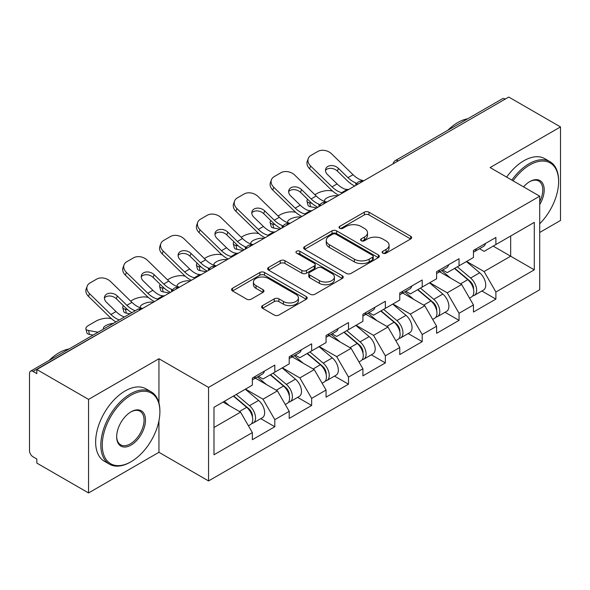 <?xml version="1.0" encoding="UTF-8"?>
<svg xmlns="http://www.w3.org/2000/svg" width="590" height="590" viewBox="0 0 590 590"><rect width="100%" height="100%" fill="white"/><g stroke="black" fill="none" stroke-linecap="round" stroke-linejoin="round"><path stroke-width="0.89" d="M382.822 253.169A2.294 1.328 0 0 0 386.067 253.169L410.699 238.95A3.282 1.895 0 0 0 411.658 237.608A3.282 1.895 0 0 0 410.699 236.273L368.964 212.179A3.282 1.895 0 0 0 364.325 212.179L339.693 226.398A2.294 1.328 0 0 0 339.021 227.334A2.294 1.328 0 0 0 339.693 228.271A2.294 1.328 0 0 0 342.938 228.271L346.131 226.435A10.495 6.055 0 0 1 360.969 226.435L364.443 228.441A10.495 6.055 0 0 1 367.518 232.726A10.495 6.055 0 0 1 364.443 237.01L361.257 238.847A2.294 1.328 0 0 0 360.586 239.783A2.294 1.328 0 0 0 361.257 240.72A2.294 1.328 0 0 0 364.502 240.72L367.688 238.884A10.495 6.055 0 0 1 382.526 238.884L386.007 240.89A10.495 6.055 0 0 1 389.083 245.175A10.495 6.055 0 0 1 386.007 249.459L382.822 251.296A2.294 1.328 0 0 0 382.143 252.232A2.294 1.328 0 0 0 382.822 253.169L382.822 251.296M262.543 305.613A3.282 1.895 0 0 0 261.584 306.947A3.282 1.895 0 0 0 262.543 308.29L274.254 315.053A3.282 1.895 0 0 0 278.886 315.053L306.247 299.255A3.282 1.895 0 0 0 307.206 297.913A3.282 1.895 0 0 0 306.247 296.578L264.512 272.484A3.282 1.895 0 0 0 259.88 272.484L232.519 288.274A3.282 1.895 0 0 0 231.56 289.616A3.282 1.895 0 0 0 232.519 290.951L246.664 299.123A3.282 1.895 0 0 0 251.296 299.123L263.007 292.36A3.282 1.895 0 0 0 263.966 291.018A3.282 1.895 0 0 0 263.007 289.683L255.994 285.634A8.769 5.067 0 0 1 253.427 282.05A8.769 5.067 0 0 1 258.84 277.374A8.769 5.067 0 0 1 268.398 278.473L295.87 294.336A8.769 5.067 0 0 1 298.444 297.913A8.769 5.067 0 0 1 293.024 302.596A8.769 5.067 0 0 1 283.466 301.497L278.886 298.85A3.282 1.895 0 0 0 274.254 298.85L262.543 305.613L262.543 308.29M158.946 358.757L88.552 399.393L36.823 369.524L508.772 97.055L560.5 126.916L490.113 167.56L539.71 196.197L208.55 387.394L158.946 358.757L158.946 402.977M346.36 273.421A3.282 1.895 0 0 0 350.998 273.421L378.352 257.624A3.282 1.895 0 0 0 379.318 256.281A3.282 1.895 0 0 0 378.352 254.946L336.625 230.852A3.282 1.895 0 0 0 331.986 230.852L304.624 246.65A3.282 1.895 0 0 0 303.666 247.984A3.282 1.895 0 0 0 304.624 249.327L346.36 273.421M297.544 253.671A2.294 1.328 0 0 1 299.875 253.995L299.875 251.266L342.303 275.759A3.282 1.895 0 0 1 343.262 277.101A3.282 1.895 0 0 1 342.303 278.436L314.942 294.233A3.282 1.895 0 0 1 310.303 294.233L268.568 270.139L268.568 267.462A3.282 1.895 0 0 0 267.609 268.797A3.282 1.895 0 0 0 268.568 270.139M268.568 267.462L280.28 260.699A3.282 1.895 0 0 1 284.918 260.699L301.844 270.471A3.282 1.895 0 0 0 306.483 270.471L314.249 265.987A3.282 1.895 0 0 0 315.207 264.652A3.282 1.895 0 0 0 314.249 263.31L296.623 253.14A2.294 1.328 0 0 1 295.951 252.203A2.294 1.328 0 0 1 297.367 250.979A2.294 1.328 0 0 1 299.875 251.266M88.552 399.393L88.552 492.945L158.946 452.309L208.55 480.946L208.55 387.394M208.55 480.946L539.71 289.749L539.71 196.197M260.787 418.649L274.807 426.74L274.807 419.645L262.993 399.194L245.514 389.098M274.807 426.74L252.365 439.698L252.365 432.603L213.978 454.765L213.978 407.307L252.365 385.145L252.365 378.05L274.807 365.099L274.807 372.187L289.211 363.868L289.211 356.78L311.653 343.822L311.653 350.91L326.064 342.591L326.064 335.504L348.498 322.546L348.498 329.64L362.909 321.321L362.909 314.227L385.351 301.276L385.351 308.364L399.762 300.045L399.762 292.957L422.197 279.999L422.197 287.087L436.607 278.768L436.607 271.68L459.05 258.722L459.05 265.817L473.46 257.498L473.46 250.403L495.895 237.453L495.895 244.54L534.282 222.378L534.282 269.837L495.895 291.998L484.088 271.54L466.609 261.451M481.882 291.003L495.895 299.093L495.895 291.998M495.895 299.093L473.46 312.044L473.46 304.956L459.05 313.275L447.235 292.817L429.756 282.728M445.03 312.272L459.05 320.363L459.05 313.275M459.05 320.363L436.607 333.32L436.607 326.233L422.197 334.552L410.389 314.094L392.911 303.998M408.184 333.549L422.197 341.64L422.197 334.552M422.197 341.64L399.762 354.597L399.762 347.503L385.351 355.822L373.536 335.363L356.058 325.274M371.339 354.826L385.351 362.916L385.351 355.822M385.351 362.916L362.909 375.874L362.909 368.78L348.498 377.099L336.691 356.64L319.212 346.551M334.486 376.096L348.498 384.186L348.498 377.099M348.498 384.186L326.064 397.144L326.064 390.056L311.653 398.375L299.845 377.917L282.359 367.821M297.64 397.372L311.653 405.463L311.653 398.375M311.653 405.463L289.211 418.421L289.211 411.326L274.807 419.645M258.427 376.368L262.993 379.009L274.807 372.187M262.993 399.194L277.403 390.875L255.359 378.146M289.211 411.326L277.403 390.875M295.273 355.099L299.845 357.732L311.653 350.91M299.845 377.917L314.249 369.598L292.205 356.869M326.064 390.056L314.249 369.598M332.126 333.822L336.691 336.455L348.498 329.64M336.691 356.64L351.102 348.321L329.05 335.592M362.909 368.78L351.102 348.321M368.971 312.545L373.536 315.185L385.351 308.364M373.536 335.363L387.947 327.052L365.903 314.322M399.762 347.503L387.947 327.052M405.824 291.276L410.389 293.909L422.197 287.087M410.389 314.094L424.8 305.775L402.749 293.046M436.607 326.233L424.8 305.775M442.67 269.999L447.235 272.632L459.05 265.817M447.235 292.817L461.646 284.498L439.602 271.769M473.46 304.956L461.646 284.498M505.224 99.098L398.221 160.878M396.716 161.749A5.008 2.891 120 0 1 397.985 160.738A5.008 2.891 60 0 0 395.484 160.487L502.488 98.714A5.008 2.891 60 0 1 504.988 98.958M479.523 248.722L484.088 251.362L495.895 244.54M484.088 271.54L510.66 256.2L510.66 236.015L534.282 222.378M493.181 246.111L534.282 269.837M539.71 232.475L560.5 220.476L560.5 126.916M88.552 492.945L36.823 463.084L36.823 458.991L33.04 456.808A5.008 2.891 -120 0 1 29.5 450.672L29.5 373.485A5.008 2.891 -120 0 1 30.54 371.191A5.008 2.891 -120 0 1 33.04 371.435L36.823 373.618L36.823 369.524M213.978 427.485L240.55 412.145L223.072 402.055M252.365 432.603L240.55 412.145M158.946 452.309L158.946 420.803M383.736 253.494L386.007 252.188A10.495 6.055 0 0 0 389.083 247.903L389.083 245.175M367.518 232.726L367.518 235.454A10.495 6.055 0 0 1 364.443 239.739L362.172 241.044M410.655 238.972L368.964 214.907A3.282 1.895 0 0 0 364.325 214.907L340.607 228.595M378.308 257.646L336.625 233.581A3.282 1.895 0 0 0 331.986 233.581L304.669 249.349M372.556 257.218A2.294 1.328 0 0 0 373.234 256.281A2.294 1.328 0 0 0 372.556 255.345L335.924 234.201A2.294 1.328 0 0 0 332.679 234.201L329.316 236.14A10.495 6.055 0 0 0 326.248 240.425A10.495 6.055 0 0 0 329.316 244.703L354.361 259.165A10.495 6.055 0 0 0 369.2 259.165L372.556 257.218L372.556 259.947A2.294 1.328 0 0 0 373.234 259.01L373.234 256.281M326.248 240.425L326.248 243.146A10.495 6.055 0 0 0 329.316 247.431L329.316 244.703M372.556 259.947L369.2 261.886A10.495 6.055 0 0 1 354.361 261.886L329.316 247.431M268.612 270.161L280.28 263.428L280.28 260.699M315.207 264.652L315.207 267.381A3.282 1.895 0 0 1 314.249 268.716L306.483 273.2A3.282 1.895 0 0 1 301.844 273.2L284.918 263.428A3.282 1.895 0 0 0 280.28 263.428M299.875 253.995L342.259 278.465M319.404 280.611A8.769 5.067 0 0 0 328.962 281.71A8.769 5.067 0 0 0 334.382 277.034A8.769 5.067 0 0 0 331.809 273.45L322.133 267.86A3.282 1.895 0 0 0 317.494 267.86L309.728 272.344A3.282 1.895 0 0 0 308.769 273.686A3.282 1.895 0 0 0 309.728 275.021L319.404 280.611L319.404 283.34A8.769 5.067 0 0 0 328.962 284.439A8.769 5.067 0 0 0 334.382 279.763L334.382 277.034M308.769 273.686L308.769 276.415A3.282 1.895 0 0 0 309.728 277.75L309.728 275.021M319.404 283.34L309.728 277.75M298.444 297.913L298.444 300.642A8.769 5.067 0 0 1 293.024 305.318A8.769 5.067 0 0 1 283.466 304.226L278.886 301.579A3.282 1.895 0 0 0 274.254 301.579L262.587 308.312M253.427 282.05L253.427 284.778A8.769 5.067 0 0 0 255.994 288.363L255.994 285.634M262.963 292.382L255.994 288.363M306.203 299.278L264.512 275.206A3.282 1.895 0 0 0 259.88 275.206L232.563 290.981M332.59 191.064L330.636 190.718A10.023 3.592 -14.2 0 0 316.852 193.594L314.898 194.722M307.685 199.324A10.023 3.592 -14.2 0 0 306.984 201.227A10.023 3.592 -14.2 0 0 309.617 202.849L310.613 206.78L316.778 207.894M311.815 203.248L309.617 202.849M325.238 201.632A7.685 2.758 165.8 0 1 324.522 200.814A7.685 2.758 165.8 0 1 326.831 197.997A7.685 2.758 165.8 0 1 337.399 195.784L337.443 195.969M310.613 206.78A10.023 3.592 165.8 0 1 307.987 205.158L306.984 201.227M470.643 281.784L468.991 280.833M472.76 295.841A11.026 6.365 -120 0 0 474.36 295.339A11.026 6.365 -120 0 0 476.344 287.64A11.026 6.365 -120 0 0 470.606 278.038L457.309 266.82M474.36 295.339L483.453 290.088A11.026 6.365 -120 0 0 485.437 282.389A11.026 6.365 -120 0 0 479.7 272.786L466.402 261.569M454.75 268.295L469.913 281.091A6.682 3.857 60 0 1 473.519 289.321M469.522 298.134L471.528 296.977A11.026 6.365 -120 0 0 473.512 289.277A11.026 6.365 -120 0 0 467.767 279.675L454.477 268.457M450.642 278.148L441.667 270.574M348.904 189.353A7.685 2.994 167.4 0 1 347.171 189.471L344.663 189.058A22.383 12.921 -120 0 1 342.244 187.878A22.383 12.921 -120 0 1 337.104 183.918L327.531 174.596A7.685 5.635 -160.3 0 1 325.732 168.865A7.685 5.635 -160.3 0 1 327.826 166.461A7.685 5.635 -160.3 0 1 338.394 168.327L347.967 177.649A22.383 12.921 -120 0 0 353.108 181.602A22.383 12.921 -120 0 0 355.527 182.789L357.171 183.697M338.763 195.202A26.727 15.429 60 0 1 337.163 194.353A26.727 15.429 60 0 1 331.027 189.626L309.617 168.777A10.023 7.353 -160.3 0 1 307.272 161.299L308.268 158.526A10.023 7.353 19.7 0 1 310.996 155.384L317.848 151.431A10.023 7.353 19.7 0 1 331.632 153.865L353.049 174.714A22.383 12.921 -120 0 0 358.189 178.674A22.383 12.921 -120 0 0 362.688 180.518L363.765 180.769M354.708 185.998A26.727 15.429 60 0 1 353.108 185.149A26.727 15.429 60 0 1 346.972 180.422L337.399 171.107A7.685 5.635 19.7 0 0 326.831 169.234A7.685 5.635 19.7 0 0 325.488 170.348M308.268 158.526A10.023 7.353 19.7 0 0 310.613 166.004L332.023 186.853A22.383 12.921 -120 0 0 337.163 190.806A22.383 12.921 -120 0 0 341.662 192.65L342.746 192.908M473.578 250.337A11.026 6.365 60 0 1 473.46 250.772M476.418 248.7A11.026 6.365 60 0 1 474.36 251.701A11.026 6.365 60 0 1 473.46 252.078M485.511 243.449A11.026 6.365 60 0 1 483.453 246.45L474.36 251.701M539.71 223.757A40.754 23.526 120 0 0 558.612 181.602A40.754 23.526 120 0 0 529.791 164.964A40.754 23.526 120 0 0 513.064 180.805M511.847 180.105A41.757 24.109 -60 0 1 529.082 163.74A41.757 24.109 -60 0 1 549.961 161.667A41.757 24.109 -60 0 1 558.612 180.783L558.612 181.602M523.544 186.86A20.377 11.763 -60 0 1 529.791 181.602L529.791 181.602A20.377 11.763 -60 0 1 543.176 184.346A20.377 11.763 -60 0 1 539.71 204.582M539.71 201.677A19.374 11.188 120 0 0 538.773 181.056A19.374 11.188 120 0 0 529.437 181.816M447.817 130.279A41.757 24.109 -60 0 1 457.751 122.55A41.757 24.109 -60 0 1 467.686 118.804M506.648 177.103A41.757 24.109 -60 0 1 523.891 160.738A41.757 24.109 -60 0 1 544.769 158.673L549.961 161.667M131.069 395.167A40.754 23.526 120 0 0 102.254 445.081A40.754 23.526 120 0 0 131.069 461.719L130.361 462.125A41.757 24.109 -60 0 1 109.482 464.197A41.757 24.109 -60 0 1 103.08 430.737A41.757 24.109 -60 0 1 130.361 393.936A41.757 24.109 -60 0 1 151.239 391.871A41.757 24.109 -60 0 1 159.89 410.987L159.89 411.805A40.754 23.526 120 0 0 131.069 395.167M131.069 411.805L131.069 411.805A20.377 11.763 -60 0 1 145.479 420.124A20.377 11.763 -60 0 1 131.069 445.081A20.377 11.763 -60 0 1 116.665 436.762A20.377 11.763 -60 0 1 131.069 411.805L131.069 411.805M116.665 436.342A19.374 11.188 120 0 0 120.677 444.816A19.374 11.188 120 0 0 130.361 443.85A19.374 11.188 120 0 0 143.016 426.776A19.374 11.188 120 0 0 140.051 411.252A19.374 11.188 120 0 0 130.715 412.019M49.095 360.475A41.757 24.109 -60 0 1 59.03 352.754A41.757 24.109 -60 0 1 68.956 349.007M109.482 464.197L104.29 461.196A41.757 24.109 -60 0 1 97.888 427.735A41.757 24.109 -60 0 1 125.169 390.941A41.757 24.109 -60 0 1 146.04 388.869L151.239 391.871M130.361 462.125L131.069 461.719A40.754 23.526 120 0 0 159.89 411.805M295.745 212.341L293.791 211.987A10.023 3.592 -14.2 0 0 279.999 214.871L278.045 215.999M270.84 220.601A10.023 3.592 -14.2 0 0 270.139 222.504A10.023 3.592 -14.2 0 0 272.764 224.126L273.767 228.057L279.933 229.171M274.969 224.525L272.764 224.126M288.392 222.909A7.685 2.758 165.8 0 1 287.669 222.091A7.685 2.758 165.8 0 1 289.978 219.266A7.685 2.758 165.8 0 1 300.553 217.061L300.598 217.238M273.767 228.057A10.023 3.592 165.8 0 1 271.135 226.427L270.139 222.504M433.798 303.061L432.146 302.102M435.914 317.11A11.026 6.365 -120 0 0 437.515 316.616A11.026 6.365 -120 0 0 439.491 308.917A11.026 6.365 -120 0 0 433.753 299.307L420.456 288.097M437.515 316.616L446.608 311.365A11.026 6.365 -120 0 0 448.592 303.666A11.026 6.365 -120 0 0 442.847 294.063L429.557 282.846M417.897 289.572L433.06 302.368A6.682 3.857 60 0 1 436.674 310.598M432.669 319.411L434.683 318.253A11.026 6.365 -120 0 0 436.659 310.546A11.026 6.365 -120 0 0 430.921 300.944L417.624 289.734M413.789 299.418L404.821 291.851M258.892 233.618L256.938 233.264A10.023 3.592 -14.2 0 0 243.154 236.14L241.199 237.269M233.987 241.878A10.023 3.592 -14.2 0 0 233.293 243.773A10.023 3.592 -14.2 0 0 235.919 245.403L236.915 249.327L243.08 250.448M238.124 245.801L235.919 245.403M251.539 244.186A7.685 2.758 165.8 0 1 250.824 243.36A7.685 2.758 165.8 0 1 253.132 240.543A7.685 2.758 165.8 0 1 263.701 238.338L263.745 238.515M236.915 249.327A10.023 3.592 165.8 0 1 234.289 247.704L233.293 243.773M396.952 324.338L395.293 323.379M399.061 338.387A11.026 6.365 -120 0 0 400.662 337.893A11.026 6.365 -120 0 0 402.646 330.186A11.026 6.365 -120 0 0 396.908 320.584L383.611 309.367M400.662 337.893L409.762 332.642A11.026 6.365 -120 0 0 411.739 324.935A11.026 6.365 -120 0 0 406.001 315.333L392.704 304.116M381.051 310.849L396.215 323.644A6.682 3.857 60 0 1 399.821 331.875M395.824 340.688L397.83 339.53A11.026 6.365 -120 0 0 399.814 331.823A11.026 6.365 -120 0 0 394.068 322.221L380.779 311.004M376.944 320.695L367.968 313.128M222.047 254.887L220.092 254.541A10.023 3.592 -14.2 0 0 206.301 257.417L204.346 258.545M197.141 263.147A10.023 3.592 -14.2 0 0 196.441 265.05A10.023 3.592 -14.2 0 0 199.066 266.673L200.069 270.604L206.234 271.717M201.271 267.071L199.066 266.673M214.694 265.456A7.685 2.758 165.8 0 1 213.971 264.637A7.685 2.758 165.8 0 1 216.279 261.82A7.685 2.758 165.8 0 1 226.855 259.607L226.899 259.792M200.069 270.604A10.023 3.592 165.8 0 1 197.436 268.981L196.441 265.05M360.099 345.607L358.447 344.656M362.216 359.664A11.026 6.365 -120 0 0 363.816 359.163A11.026 6.365 -120 0 0 365.8 351.463A11.026 6.365 -120 0 0 360.055 341.861L346.765 330.643M363.816 359.163L372.91 353.911A11.026 6.365 -120 0 0 374.893 346.212A11.026 6.365 -120 0 0 369.148 336.61L355.858 325.392M344.199 332.118L359.369 344.914A6.682 3.857 60 0 1 362.975 353.144M358.971 361.958L360.984 360.8A11.026 6.365 -120 0 0 362.961 353.1A11.026 6.365 -120 0 0 357.223 343.498L343.926 332.281M340.091 341.971L331.123 334.397M185.194 276.164L183.239 275.81A10.023 3.592 -14.2 0 0 169.455 278.694L167.501 279.822M160.296 284.424A10.023 3.592 -14.2 0 0 159.595 286.327A10.023 3.592 -14.2 0 0 162.221 287.95L163.216 291.88L169.382 292.994M164.426 288.348L162.221 287.95M177.841 286.733A7.685 2.758 165.8 0 1 177.125 285.914A7.685 2.758 165.8 0 1 179.434 283.089A7.685 2.758 165.8 0 1 190.002 280.884L190.046 281.061M163.216 291.88A10.023 3.592 165.8 0 1 160.591 290.251L159.595 286.327M323.254 366.884L321.594 365.925M325.363 380.934A11.026 6.365 -120 0 0 326.971 380.439A11.026 6.365 -120 0 0 328.947 372.74A11.026 6.365 -120 0 0 323.209 363.13L309.912 351.92M326.971 380.439L336.064 375.188A11.026 6.365 -120 0 0 338.041 367.489A11.026 6.365 -120 0 0 332.303 357.887L319.006 346.669M307.353 353.395L322.516 366.191A6.682 3.857 60 0 1 326.123 374.421M322.125 383.235L324.131 382.077A11.026 6.365 -120 0 0 326.115 374.37A11.026 6.365 -120 0 0 320.37 364.768L307.08 353.558M303.245 363.241L294.277 355.674M148.348 297.441L146.394 297.087A10.023 3.592 -14.2 0 0 132.603 299.963L130.656 301.092M123.443 305.701A10.023 3.592 -14.2 0 0 122.742 307.596A10.023 3.592 -14.2 0 0 125.375 309.226L126.371 313.15L129.94 313.799M127.573 309.625L125.375 309.226M140.995 308.01A7.685 2.758 165.8 0 1 140.28 307.183A7.685 2.758 165.8 0 1 142.588 304.366A7.685 2.758 165.8 0 1 153.157 302.161L153.201 302.338M126.371 313.15A10.023 3.592 165.8 0 1 123.738 311.527L122.742 307.596M286.401 388.161L284.749 387.202M288.517 402.21A11.026 6.365 -120 0 0 290.118 401.716A11.026 6.365 -120 0 0 292.102 394.009A11.026 6.365 -120 0 0 286.356 384.407L273.067 373.19M290.118 401.716L299.211 396.465A11.026 6.365 -120 0 0 301.195 388.758A11.026 6.365 -120 0 0 295.45 379.156L282.16 367.939M270.5 374.672L285.671 387.468A6.682 3.857 60 0 1 289.277 395.698M285.28 404.511L287.286 403.353A11.026 6.365 -120 0 0 289.262 395.647A11.026 6.365 -120 0 0 283.524 386.044L270.227 374.827M266.4 384.518L257.424 376.951M312.051 210.623A7.685 2.994 167.4 0 1 310.325 210.748L307.81 210.335A22.383 12.921 -120 0 1 305.391 209.155A22.383 12.921 -120 0 1 300.251 205.195L290.686 195.873A7.685 5.635 -160.3 0 1 288.886 190.142A7.685 5.635 -160.3 0 1 290.981 187.731A7.685 5.635 -160.3 0 1 301.549 189.604L311.122 198.919A22.383 12.921 -120 0 0 316.262 202.879A22.383 12.921 -120 0 0 318.681 204.059L320.326 204.973M301.918 216.478A26.727 15.429 60 0 1 300.317 215.63A26.727 15.429 60 0 1 294.181 210.903L272.764 190.054A10.023 7.353 -160.3 0 1 270.419 182.576L271.415 179.795A10.023 7.353 19.7 0 1 274.151 176.653L280.995 172.7A10.023 7.353 19.7 0 1 294.786 175.134L316.196 195.991A22.383 12.921 -120 0 0 321.336 199.944A22.383 12.921 -120 0 0 325.835 201.787L326.919 202.046M317.863 207.274A26.727 15.429 60 0 1 316.262 206.426A26.727 15.429 60 0 1 310.119 201.699L300.553 192.377A7.685 5.635 19.7 0 0 289.978 190.511A7.685 5.635 19.7 0 0 288.635 191.617M271.415 179.795A10.023 7.353 19.7 0 0 273.767 187.273L295.177 208.123A22.383 12.921 -120 0 0 300.317 212.083A22.383 12.921 -120 0 0 304.816 213.927L305.893 214.185M436.733 271.606A11.026 6.365 60 0 1 436.607 272.042M439.565 269.969A11.026 6.365 60 0 1 437.515 272.978A11.026 6.365 60 0 1 436.607 273.347M448.658 264.718A11.026 6.365 60 0 1 446.608 267.727L437.515 272.978M275.206 231.9A7.685 2.994 167.4 0 1 273.48 232.018L270.965 231.612A22.383 12.921 -120 0 1 268.546 230.425A22.383 12.921 -120 0 1 263.406 226.471L253.833 217.15A7.685 5.635 -160.3 0 1 252.033 211.412A7.685 5.635 -160.3 0 1 254.128 209.007A7.685 5.635 -160.3 0 1 264.696 210.873L274.269 220.195A22.383 12.921 -120 0 0 279.409 224.156A22.383 12.921 -120 0 0 281.828 225.336L283.473 226.25M265.072 237.748A26.727 15.429 60 0 1 263.465 236.907A26.727 15.429 60 0 1 257.329 232.18L235.919 211.331A10.023 7.353 -160.3 0 1 233.574 203.852L234.569 201.072A10.023 7.353 19.7 0 1 237.298 197.93L244.149 193.977A10.023 7.353 19.7 0 1 257.941 196.411L279.35 217.26A22.383 12.921 -120 0 0 284.491 221.22A22.383 12.921 -120 0 0 288.989 223.064L290.066 223.315M281.01 228.544A26.727 15.429 60 0 1 279.409 227.696A26.727 15.429 60 0 1 273.273 222.976L263.701 213.654A7.685 5.635 19.7 0 0 253.132 211.788A7.685 5.635 19.7 0 0 251.79 212.894M234.569 201.072A10.023 7.353 19.7 0 0 236.915 208.55L258.324 229.399A22.383 12.921 -120 0 0 263.465 233.36A22.383 12.921 -120 0 0 267.963 235.204L269.047 235.454M399.88 292.883A11.026 6.365 60 0 1 399.762 293.319M402.719 291.246A11.026 6.365 60 0 1 400.662 294.248A11.026 6.365 60 0 1 399.762 294.624M411.813 285.995A11.026 6.365 60 0 1 409.762 288.997L400.662 294.248M238.353 253.176A7.685 2.994 167.4 0 1 236.627 253.294L234.119 252.881A22.383 12.921 -120 0 1 231.693 251.701A22.383 12.921 -120 0 1 226.553 247.741L216.987 238.419A7.685 5.635 -160.3 0 1 215.188 232.689A7.685 5.635 -160.3 0 1 217.282 230.284A7.685 5.635 -160.3 0 1 227.851 232.15L237.423 241.472A22.383 12.921 -120 0 0 242.564 245.425A22.383 12.921 -120 0 0 244.983 246.613L246.627 247.52M228.219 259.025A26.727 15.429 60 0 1 226.619 258.177A26.727 15.429 60 0 1 220.483 253.449L199.066 232.6A10.023 7.353 -160.3 0 1 196.721 225.122L197.724 222.349A10.023 7.353 19.7 0 1 200.453 219.207L207.304 215.254A10.023 7.353 19.7 0 1 221.088 217.688L242.497 238.537A22.383 12.921 -120 0 0 247.638 242.497A22.383 12.921 -120 0 0 252.137 244.341L253.221 244.592M244.164 249.821A26.727 15.429 60 0 1 242.564 248.973A26.727 15.429 60 0 1 236.428 244.245L226.855 234.931A7.685 5.635 19.7 0 0 216.279 233.057A7.685 5.635 19.7 0 0 214.937 234.171M197.724 222.349A10.023 7.353 19.7 0 0 200.069 229.827L221.479 250.676A22.383 12.921 -120 0 0 226.619 254.637A22.383 12.921 -120 0 0 231.118 256.473L232.195 256.731M363.034 314.16A11.026 6.365 60 0 1 362.909 314.595M365.866 312.523A11.026 6.365 60 0 1 363.816 315.525A11.026 6.365 60 0 1 362.909 315.901M374.96 307.272A11.026 6.365 60 0 1 372.91 310.274L363.816 315.525M201.507 274.446A7.685 2.994 167.4 0 1 199.781 274.571L197.267 274.158A22.383 12.921 -120 0 1 194.847 272.978A22.383 12.921 -120 0 1 189.707 269.018L180.134 259.696A7.685 5.635 -160.3 0 1 178.335 253.966A7.685 5.635 -160.3 0 1 180.429 251.554A7.685 5.635 -160.3 0 1 191.005 253.427L200.571 262.742A22.383 12.921 -120 0 0 205.711 266.702A22.383 12.921 -120 0 0 208.13 267.882L209.782 268.797M191.374 280.302A26.727 15.429 60 0 1 189.766 279.454A26.727 15.429 60 0 1 183.63 274.726L162.221 253.877A10.023 7.353 -160.3 0 1 159.875 246.399L160.871 243.618A10.023 7.353 19.7 0 1 163.6 240.477L170.451 236.524A10.023 7.353 19.7 0 1 184.242 238.957L205.652 259.814A22.383 12.921 -120 0 0 210.792 263.767A22.383 12.921 -120 0 0 215.291 265.611L216.368 265.869M207.319 271.098A26.727 15.429 60 0 1 205.711 270.25A26.727 15.429 60 0 1 199.575 265.522L190.002 256.2A7.685 5.635 19.7 0 0 179.434 254.334A7.685 5.635 19.7 0 0 178.091 255.441M160.871 243.618A10.023 7.353 19.7 0 0 163.216 251.097L184.626 271.953A22.383 12.921 -120 0 0 189.766 275.906A22.383 12.921 -120 0 0 194.265 277.75L195.349 278.008M326.181 335.43A11.026 6.365 60 0 1 326.064 335.865M329.021 333.793A11.026 6.365 60 0 1 326.971 336.802A11.026 6.365 60 0 1 326.064 337.17M338.114 328.542A11.026 6.365 60 0 1 336.064 331.55L326.971 336.802M164.654 295.723A7.685 2.994 167.4 0 1 162.929 295.841L160.421 295.435A22.383 12.921 -120 0 1 157.995 294.248A22.383 12.921 -120 0 1 152.862 290.295L143.289 280.973A7.685 5.635 -160.3 0 1 141.489 275.242A7.685 5.635 -160.3 0 1 143.584 272.831A7.685 5.635 -160.3 0 1 154.152 274.697L163.725 284.019A22.383 12.921 -120 0 0 168.865 287.979A22.383 12.921 -120 0 0 171.284 289.159L172.929 290.074M154.521 301.571A26.727 15.429 60 0 1 152.921 300.73A26.727 15.429 60 0 1 146.785 296.003L125.375 275.154A10.023 7.353 -160.3 0 1 123.022 267.676L124.025 264.895A10.023 7.353 19.7 0 1 126.754 261.754L133.606 257.8A10.023 7.353 19.7 0 1 147.389 260.234L168.799 281.083A22.383 12.921 -120 0 0 173.939 285.044A22.383 12.921 -120 0 0 178.438 286.888L179.522 287.138M170.466 292.367A26.727 15.429 60 0 1 168.865 291.519A26.727 15.429 60 0 1 162.729 286.799L153.157 277.477A7.685 5.635 19.7 0 0 142.588 275.611A7.685 5.635 19.7 0 0 141.246 276.717M124.025 264.895A10.023 7.353 19.7 0 0 126.371 272.374L147.78 293.223A22.383 12.921 -120 0 0 152.921 297.183A22.383 12.921 -120 0 0 157.419 299.027L158.496 299.278M289.336 356.707A11.026 6.365 60 0 1 289.211 357.142M292.168 355.069A11.026 6.365 60 0 1 290.118 358.071A11.026 6.365 60 0 1 289.211 358.447M301.261 349.818A11.026 6.365 60 0 1 299.211 352.82L290.118 358.071M111.503 318.711L109.548 318.364A10.023 3.592 -14.2 0 0 95.757 321.24L88.906 325.193A10.023 3.592 -14.2 0 0 85.897 328.873A10.023 3.592 -14.2 0 0 88.522 330.496L89.518 334.427L93.095 335.076M98.036 332.222L88.522 330.496M103.707 328.947A7.685 2.758 165.8 0 1 103.427 328.46A7.685 2.758 165.8 0 1 105.735 325.643A7.685 2.758 165.8 0 1 113.391 323.357M89.518 334.427A10.023 3.592 165.8 0 1 86.892 332.804L85.897 328.873M249.555 409.43L247.903 408.479M251.665 423.487A11.026 6.365 -120 0 0 253.272 422.986A11.026 6.365 -120 0 0 255.249 415.286A11.026 6.365 -120 0 0 249.511 405.684L236.214 394.467M253.272 422.986L262.366 417.735A11.026 6.365 -120 0 0 264.342 410.035A11.026 6.365 -120 0 0 258.604 400.433L245.307 389.216M233.655 395.942L248.818 408.737A6.682 3.857 60 0 1 252.424 416.968M248.427 425.781L250.433 424.623A11.026 6.365 -120 0 0 252.417 416.924A11.026 6.365 -120 0 0 246.679 407.321L233.382 396.104M229.547 405.795L224.289 401.355M124.446 316.97L123.568 316.705A22.383 12.921 -120 0 1 121.149 315.525A22.383 12.921 -120 0 1 116.009 311.564L106.436 302.242A7.685 5.635 -160.3 0 1 104.644 296.512A7.685 5.635 -160.3 0 1 106.731 294.108A7.685 5.635 -160.3 0 1 117.307 295.974L126.872 305.296A22.383 12.921 -120 0 0 132.013 309.249A22.383 12.921 -120 0 0 134.439 310.436L135.191 310.768M115.906 321.904A26.727 15.429 60 0 1 109.932 317.273L88.522 296.423A10.023 7.353 -160.3 0 1 86.177 288.945L87.173 286.172A10.023 7.353 19.7 0 1 89.901 283.03L96.753 279.077A10.023 7.353 19.7 0 1 110.544 281.511L131.953 302.36A22.383 12.921 -120 0 0 137.094 306.321A22.383 12.921 -120 0 0 141.593 308.164L142.669 308.415M131.85 312.7A26.727 15.429 60 0 1 125.877 308.069L116.304 298.754A7.685 5.635 19.7 0 0 105.735 296.881A7.685 5.635 19.7 0 0 104.393 297.994M87.173 286.172A10.023 7.353 19.7 0 0 89.518 293.65L110.935 314.5A22.383 12.921 -120 0 0 116.068 318.46A22.383 12.921 -120 0 0 119.305 319.942M252.491 377.983A11.026 6.365 60 0 1 252.365 378.419M255.323 376.346A11.026 6.365 60 0 1 253.272 379.348A11.026 6.365 60 0 1 252.365 379.724M264.416 371.095A11.026 6.365 60 0 1 262.366 374.097L253.272 379.348M140.28 309.794L33.04 371.435M141.32 309.197A5.008 2.891 -60 0 0 140.044 309.661A5.008 2.891 -120 0 0 137.544 309.411L30.54 371.191M359.87 183.018A5.008 2.891 120 0 1 361.139 182.015A5.008 2.891 -60 0 1 362.408 181.55M323.018 204.295A5.008 2.891 120 0 1 324.294 203.285A5.008 2.891 -60 0 1 325.562 202.827M286.172 225.572A5.008 2.891 120 0 1 287.441 224.561A5.008 2.891 -60 0 1 288.717 224.097M249.319 246.841A5.008 2.891 120 0 1 250.595 245.838A5.008 2.891 -60 0 1 251.864 245.374M212.474 268.118A5.008 2.891 120 0 1 213.742 267.108A5.008 2.891 -60 0 1 215.018 266.651M175.621 289.395A5.008 2.891 120 0 1 176.897 288.385A5.008 2.891 -60 0 1 178.165 287.92M386.007 252.188L386.007 249.459M361.257 240.72L361.257 238.847M364.443 239.739L364.443 237.01M339.693 228.271L339.693 226.398M364.325 214.907L364.325 212.179M368.964 214.907L368.964 212.179M410.699 238.95L410.699 236.273M304.624 249.327L304.624 246.65M331.986 233.581L331.986 230.852M336.625 233.581L336.625 230.852M378.352 257.624L378.352 254.946M354.361 261.886L354.361 259.165M369.2 261.886L369.2 259.165M284.918 263.428L284.918 260.699M301.844 273.2L301.844 270.471M306.483 273.2L306.483 270.471M314.249 268.716L314.249 265.987M342.303 278.436L342.303 275.759M274.254 301.579L274.254 298.85M278.886 301.579L278.886 298.85M283.466 304.226L283.466 301.497M263.007 292.36L263.007 289.683M232.519 290.951L232.519 288.274M259.88 275.206L259.88 272.484M264.512 275.206L264.512 272.484M306.247 299.255L306.247 296.578M470.606 278.038L479.7 272.786M460.525 283.856L467.767 279.675M362.688 180.518L361.641 181.115M347.171 189.471L341.662 192.65M337.104 183.918L332.023 186.853M353.049 174.714L347.967 177.649M310.613 166.004L309.617 168.777M338.394 168.327L337.399 171.107M356.072 185.208L355.527 182.789M433.753 299.307L442.847 294.063M423.679 305.126L430.921 300.944M396.908 320.584L406.001 315.333M386.826 326.403L394.068 322.221M360.055 341.861L369.148 336.61M349.981 347.68L357.223 343.498M323.209 363.13L332.303 357.887M313.135 368.949L320.37 364.768M286.356 384.407L295.45 379.156M276.282 390.226L283.524 386.044M325.835 201.787L324.795 202.392M310.325 210.748L304.816 213.927M300.251 205.195L295.177 208.123M316.196 195.991L311.122 198.919M273.767 187.273L272.764 190.054M301.549 189.604L300.553 192.377M319.219 206.485L318.681 204.059M288.989 223.064L287.942 223.669M273.48 232.018L267.963 235.204M263.406 226.471L258.324 229.399M279.35 217.26L274.269 220.195M236.915 208.55L235.919 211.331M264.696 210.873L263.701 213.654M282.374 227.762L281.828 225.336M252.137 244.341L251.097 244.939M236.627 253.294L231.118 256.473M226.553 247.741L221.479 250.676M242.497 238.537L237.423 241.472M200.069 229.827L199.066 232.6M227.851 232.15L226.855 234.931M245.521 249.039L244.983 246.613M215.291 265.611L214.244 266.215M199.781 274.571L194.265 277.75M189.707 269.018L184.626 271.953M205.652 259.814L200.571 262.742M163.216 251.097L162.221 253.877M191.005 253.427L190.002 256.2M208.676 270.308L208.13 267.882M178.438 286.888L177.398 287.492M162.929 295.841L157.419 299.027M152.862 290.295L147.78 293.223M168.799 281.083L163.725 284.019M126.371 272.374L125.375 275.154M154.152 274.697L153.157 277.477M171.83 291.585L171.284 289.159M249.511 405.684L258.604 400.433M239.437 411.503L246.679 407.321M141.593 308.164L140.545 308.762M116.009 311.564L110.935 314.5M131.953 302.36L126.872 305.296M89.518 293.65L88.522 296.423M117.307 295.974L116.304 298.754M134.586 311.114L134.439 310.436M395.484 160.487A5.008 5.008 0 0 0 393.073 163.85M362.747 181.359A5.008 5.008 0 0 0 356.227 185.12M325.894 202.636A5.008 5.008 0 0 0 319.374 206.397M289.048 223.905A5.008 5.008 0 0 0 282.529 227.674M252.203 245.182A5.008 5.008 0 0 0 245.676 248.943M215.35 266.459A5.008 5.008 0 0 0 208.831 270.22M178.505 287.728A5.008 5.008 0 0 0 171.985 291.497M141.652 309.005A5.008 5.008 0 0 0 137.544 309.411"/></g></svg>
